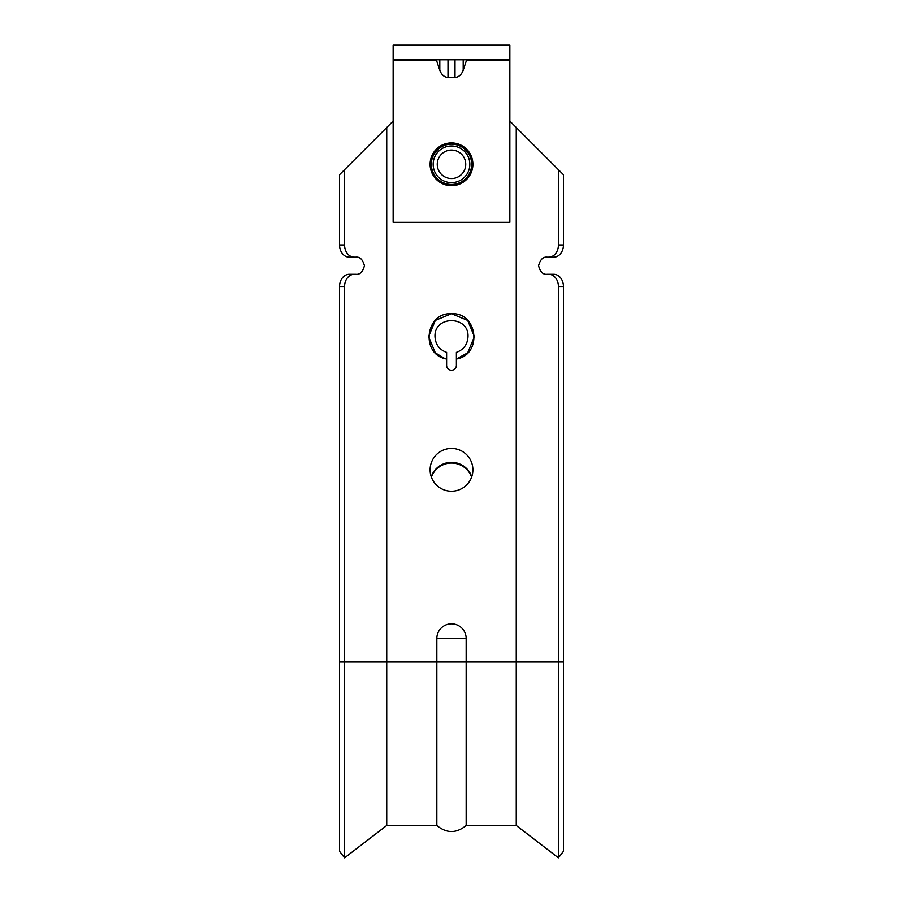 <?xml version="1.0" encoding="UTF-8"?>
<svg xmlns="http://www.w3.org/2000/svg" width="903" height="903" viewBox="0 0 903 903"><rect width="100%" height="100%" fill="white"/><g stroke="black" fill="none" stroke-linecap="round" stroke-linejoin="round"><path stroke-width="1.35" d="M451.5 185.691A21.39 21.39 0 0 0 472.89 164.301A21.39 21.39 0 0 0 451.5 142.922A21.39 21.39 0 0 0 430.11 164.301A21.39 21.39 0 0 0 451.5 185.691M466.682 59.812L463.194 70.287C461.41 74.847 458.679 77.24 454.999 77.455L448.001 77.455C444.321 77.24 441.59 74.847 439.806 70.287L436.318 59.812M509.856 59.812L509.856 222.352L393.144 222.352L393.144 45.15L509.856 45.15L509.856 59.812L393.144 59.812M448.091 178.128A14.234 14.234 0 0 1 437.673 160.892A14.234 14.234 0 0 1 454.909 150.485A14.234 14.234 0 0 1 465.327 167.721A14.234 14.234 0 0 1 448.091 178.128M455.891 146.512A18.331 18.331 0 0 1 469.3 168.703A18.331 18.331 0 0 1 447.109 182.101A18.331 18.331 0 0 1 433.7 159.91A18.331 18.331 0 0 1 455.891 146.512M354.258 274.298A12.224 9.696 90 0 0 344.562 286.511L339.539 286.511A12.224 9.696 -90 0 1 349.235 274.298L355.872 274.298C359.913 274.783 362.769 271.927 364.428 265.742C362.769 259.556 359.913 256.7 355.872 257.186L349.235 257.186A12.224 9.696 -90 0 1 339.539 244.961L339.539 174.697L393.144 121.092M339.539 244.961L344.562 244.961A12.224 9.696 90 0 0 354.258 257.186M553.765 274.298A12.224 9.696 90 0 1 563.461 286.511L558.438 286.511A12.224 9.696 -90 0 0 548.742 274.298L553.765 274.298M548.742 257.186A12.224 9.696 -90 0 0 558.438 244.961L558.438 169.674L563.461 174.697L563.461 244.961A12.224 9.696 90 0 1 553.765 257.186L547.128 257.186C543.087 256.7 540.231 259.556 538.572 265.742C540.231 271.927 543.087 274.783 547.128 274.298L548.742 274.298M446.613 359.01L446.613 352.384C439.298 349.642 435.427 344.393 434.998 336.627C433.982 315.328 469.018 315.35 468.002 336.627C467.573 344.393 463.702 349.653 456.387 352.384L456.387 359.01C482.608 354.789 478.014 312.257 451.523 313.702C425.02 312.224 420.358 354.755 446.613 359.01L446.613 365.343A4.887 4.887 0 0 0 451.5 370.23A4.887 4.887 0 0 0 456.387 365.343L456.387 359.01L467.698 352.825L474.414 336.627L467.698 320.418L451.5 313.702L435.302 320.418L428.586 336.627L435.302 352.825L444.795 358.536M344.562 286.511L344.562 857.85L339.539 851.303L339.539 662.012L386.732 662.012L386.732 127.504M509.856 121.092L516.268 127.504L516.268 825.466L558.438 857.85L558.438 286.511M344.562 857.85L386.732 825.466L386.732 662.012L436.838 662.012L436.838 638.477A14.662 14.662 0 0 1 451.5 623.815A14.662 14.662 0 0 1 466.162 638.477L466.162 825.466L516.268 825.466M558.438 857.85L563.461 851.303L563.461 662.012L436.838 662.012L436.838 825.466C446.613 833.548 456.387 833.548 466.162 825.466M516.268 127.504L558.438 169.674M431.386 477.111A21.39 21.311 180 0 1 471.614 477.111M431.262 476.761A21.39 21.311 180 0 1 471.738 476.761M451.5 491.221A21.39 21.39 0 0 1 430.11 469.831A21.39 21.39 0 0 1 451.5 448.441A21.39 21.39 0 0 1 472.89 469.831A21.39 21.39 0 0 1 451.5 491.221M563.461 662.012L563.461 286.511M339.539 662.012L339.539 286.511M344.562 244.961L344.562 169.674M463.194 70.287L463.194 59.812M454.999 77.455L454.999 59.812M448.001 77.455L448.001 59.812M439.806 70.287L439.806 59.812M436.318 60.422L393.144 60.422M509.856 60.422L466.682 60.422M446.669 183.885A20.159 20.159 0 0 1 431.927 159.47A20.159 20.159 0 0 1 456.331 144.728A20.159 20.159 0 0 1 471.073 169.132A20.159 20.159 0 0 1 446.669 183.885M558.438 244.961L563.461 244.961M436.838 638.477L466.162 638.477M386.732 825.466L436.838 825.466"/></g></svg>
